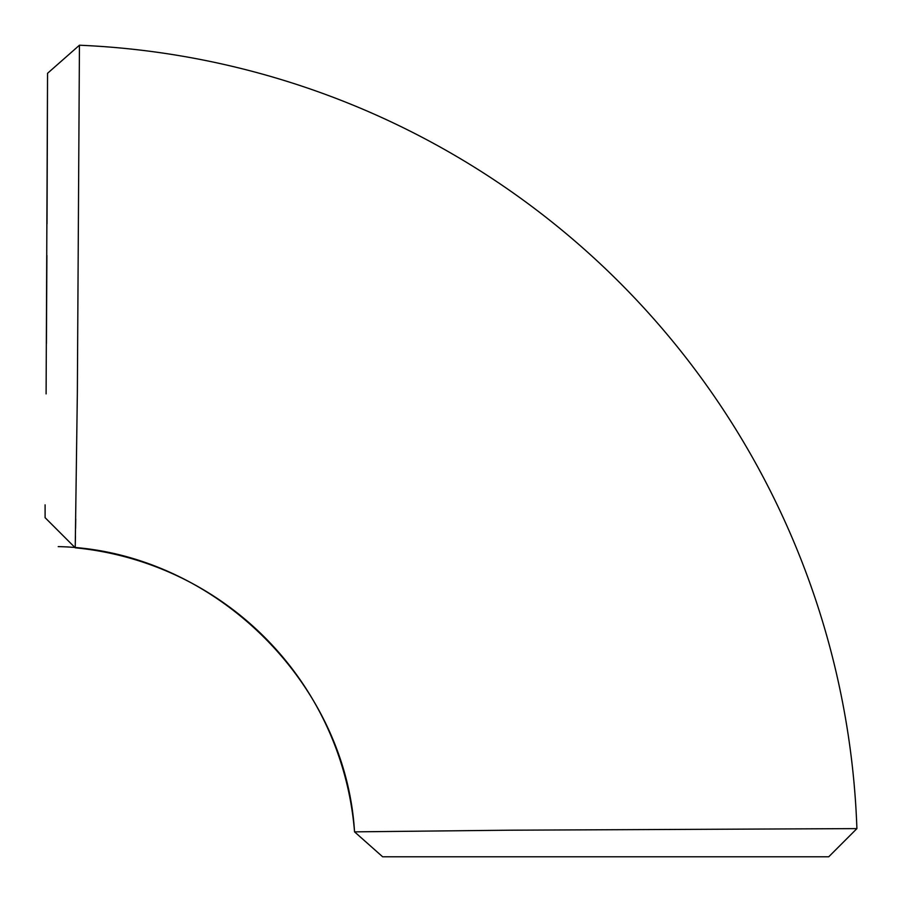 <?xml version="1.0" encoding="UTF-8"?>
<svg xmlns="http://www.w3.org/2000/svg" width="902" height="902" viewBox="0 0 902 902"><rect width="100%" height="100%" fill="white"/><g stroke="black" fill="none" stroke-linecap="round" stroke-linejoin="round"><path stroke-width="1.35" d="M46.103 393.892L47.547 73.299L79.444 45.224L77.358 392.55L75.238 547.04M47.547 73.299L47.028 223.797M46.893 255.469L46.43 343.572M75.317 542.891L75.441 536.16M75.576 528.493L75.734 518.921M45.1 504.849L45.1 517.68L75.227 547.796A310.446 310.446 0 0 1 354.542 831.858L509.788 830.201L856.9 828.611L828.735 856.776L382.64 856.776L828.735 856.776L856.9 828.611A812.285 812.285 0 0 0 79.444 45.224M828.588 856.776L384.353 856.776M382.64 856.776L354.542 831.858C345.545 679.973 210.346 549.814 58.224 546.612"/></g></svg>
